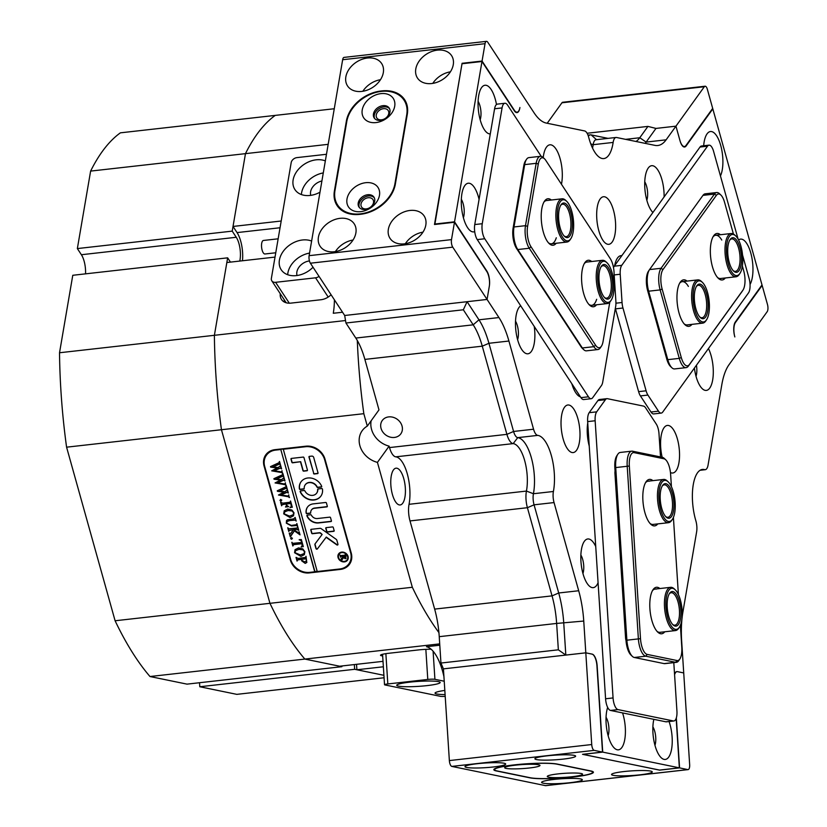 <?xml version="1.0" encoding="UTF-8"?>
<svg xmlns="http://www.w3.org/2000/svg" width="827" height="827" viewBox="0 0 827 827"><rect width="100%" height="100%" fill="white"/><g stroke="black" fill="none" stroke-linecap="round" stroke-linejoin="round"><path stroke-width="1.24" d="M706.558 293.988A17.408 6.668 -96.4 0 1 707.23 313.288A17.408 6.668 -96.4 0 1 700.252 317.465A17.408 6.668 -96.4 0 1 695.879 308.833A17.408 6.668 -96.4 0 1 696.696 285.966A17.408 6.668 -96.4 0 1 706.558 293.988M699.776 316.979A16.323 6.244 83.6 0 0 702.04 317.744A16.323 6.244 83.6 0 0 705.224 294.567A16.323 6.244 83.6 0 0 698.391 285.294A16.323 6.244 83.6 0 0 696.344 286.555M707.561 292.593A20.675 7.908 83.6 0 0 702.361 282.338A20.675 7.908 83.6 0 0 694.07 287.3A20.675 7.908 83.6 0 0 694.876 310.218A20.675 7.908 83.6 0 0 706.578 319.739A20.675 7.908 83.6 0 0 707.561 292.593M706.578 319.739L705.865 320.824A21.771 8.332 -96.4 0 1 702.65 323.15A21.771 8.332 -96.4 0 1 693.543 310.797A21.771 8.332 -96.4 0 1 697.781 279.888A21.771 8.332 -96.4 0 1 701.43 281.449L702.361 282.338M375.996 122.572A17.687 13.036 -33.3 0 0 394.706 106.269A17.687 13.036 -33.3 0 0 380.958 93.627A17.687 13.036 -33.3 0 0 362.236 109.929A17.687 13.036 -33.3 0 0 375.996 122.572M380.451 120.37A8.983 6.616 -33.3 0 0 388.411 115.625A8.983 6.616 -33.3 0 0 389.207 108.089A8.983 6.616 -33.3 0 0 382.963 105.67A8.983 6.616 -33.3 0 0 374.993 110.415A8.983 6.616 -33.3 0 0 374.197 117.941A8.983 6.616 -33.3 0 0 380.451 120.37M389.569 108.74A8.983 6.616 -33.3 0 0 383.769 106.9A8.983 6.616 -33.3 0 0 374.652 118.53M360.758 211.64A17.687 13.036 -33.3 0 0 379.469 195.337A17.687 13.036 -33.3 0 0 365.71 182.695A17.687 13.036 -33.3 0 0 346.999 198.997A17.687 13.036 -33.3 0 0 360.758 211.64M365.203 209.438A8.983 6.616 -33.3 0 0 373.163 204.682A8.983 6.616 -33.3 0 0 373.969 197.157A8.983 6.616 -33.3 0 0 367.715 194.738A8.983 6.616 -33.3 0 0 359.755 199.483A8.983 6.616 -33.3 0 0 358.949 207.008A8.983 6.616 -33.3 0 0 365.203 209.438M374.321 197.808A8.983 6.616 -33.3 0 0 368.522 195.968A8.983 6.616 -33.3 0 0 359.404 207.598M360.376 213.862A32.646 24.055 -33.3 0 0 394.924 183.77L406.729 114.736A32.646 24.055 -33.3 0 0 404.062 100.212A32.646 24.055 -33.3 0 0 372.243 93.596A32.646 24.055 -33.3 0 0 346.792 121.497L334.976 190.52A32.646 24.055 -33.3 0 0 337.643 205.055A32.646 24.055 -33.3 0 0 360.376 213.862M739.938 247.614A17.408 6.668 -96.4 0 1 740.61 266.914A17.408 6.668 -96.4 0 1 733.632 271.091A17.408 6.668 -96.4 0 1 729.259 262.448A17.408 6.668 -96.4 0 1 730.076 239.592A17.408 6.668 -96.4 0 1 739.938 247.614M733.156 270.594A16.323 6.244 83.6 0 0 735.43 271.37A16.323 6.244 83.6 0 0 738.604 248.183A16.323 6.244 83.6 0 0 731.771 238.92A16.323 6.244 83.6 0 0 729.724 240.181M740.94 246.219A20.675 7.908 83.6 0 0 735.751 235.964A20.675 7.908 83.6 0 0 727.45 240.926A20.675 7.908 83.6 0 0 728.256 263.844A20.675 7.908 83.6 0 0 739.958 273.365A20.675 7.908 83.6 0 0 740.94 246.219M739.958 273.365L739.245 274.44A21.771 8.332 -96.4 0 1 736.03 276.776A21.771 8.332 -96.4 0 1 726.923 264.423A21.771 8.332 -96.4 0 1 731.161 233.514A21.771 8.332 -96.4 0 1 734.81 235.075L735.751 235.964M668.175 518.209A17.408 6.668 -96.4 0 1 666.097 517.009A17.408 6.668 -96.4 0 1 660.442 501.7A17.408 6.668 -96.4 0 1 662.541 485.511A17.408 6.668 -96.4 0 1 665.942 483.692A17.408 6.668 -96.4 0 1 673.871 502.351A17.408 6.668 -96.4 0 1 668.175 518.209M665.621 516.513A16.323 6.244 83.6 0 0 667.11 517.247A16.323 6.244 83.6 0 0 667.896 517.278A16.323 6.244 83.6 0 0 672.372 501.369A16.323 6.244 83.6 0 0 665.011 484.88A16.323 6.244 83.6 0 0 664.236 484.839A16.323 6.244 83.6 0 0 662.189 486.09M668.392 521.444A20.675 7.908 83.6 0 0 672.423 519.284A20.675 7.908 83.6 0 0 674.925 500.066A20.675 7.908 83.6 0 0 668.216 481.883A20.675 7.908 83.6 0 0 665.735 480.446A20.675 7.908 83.6 0 0 658.974 499.291A20.675 7.908 83.6 0 0 668.392 521.444M672.423 519.284L671.71 520.359A21.771 8.332 -96.4 0 1 668.495 522.695A21.771 8.332 -96.4 0 1 667.461 522.643A21.771 8.332 -96.4 0 1 657.651 500.655A21.771 8.332 -96.4 0 1 663.626 479.433A21.771 8.332 -96.4 0 1 664.67 479.484A21.771 8.332 -96.4 0 1 667.275 480.994L668.216 481.883M675.152 626.101A17.408 6.668 -96.4 0 1 673.075 624.902A17.408 6.668 -96.4 0 1 667.42 609.582A17.408 6.668 -96.4 0 1 669.519 593.404A17.408 6.668 -96.4 0 1 672.92 591.574A17.408 6.668 -96.4 0 1 680.848 610.243A17.408 6.668 -96.4 0 1 675.152 626.101M672.599 624.406A16.323 6.244 83.6 0 0 674.088 625.14A16.323 6.244 83.6 0 0 674.863 625.171A16.323 6.244 83.6 0 0 679.349 609.261A16.323 6.244 83.6 0 0 671.989 592.773A16.323 6.244 83.6 0 0 671.214 592.732A16.323 6.244 83.6 0 0 669.167 593.982M675.37 629.337A20.675 7.908 83.6 0 0 679.401 627.176A20.675 7.908 83.6 0 0 681.903 607.959A20.675 7.908 83.6 0 0 675.194 589.775A20.675 7.908 83.6 0 0 672.713 588.338A20.675 7.908 83.6 0 0 665.952 607.183A20.675 7.908 83.6 0 0 675.37 629.337M679.401 627.176L678.688 628.251A21.771 8.332 -96.4 0 1 675.473 630.577A21.771 8.332 -96.4 0 1 674.439 630.536A21.771 8.332 -96.4 0 1 664.629 608.548A21.771 8.332 -96.4 0 1 670.604 587.325A21.771 8.332 -96.4 0 1 671.648 587.377A21.771 8.332 -96.4 0 1 674.253 588.876L675.194 589.775M613.51 267.648A10.885 4.166 -96.4 0 1 614.254 266.191L700.014 147.041A10.885 4.166 -96.4 0 1 701.523 146.007L709.018 145.159A10.885 4.166 -96.4 0 1 713.577 151.341L738.097 239.096M614.254 266.191L621.749 265.343L707.509 146.193A10.885 4.166 -96.4 0 1 709.018 145.159M615.939 303.189L622.049 302.506L620.219 274.244L614.182 274.926M650.994 412.022L658.478 411.174A10.885 4.166 83.6 0 0 661.228 413.087L653.733 413.924A10.885 4.166 -96.4 0 1 650.994 412.022L640.418 395.916A10.885 4.166 -96.4 0 1 638.609 391.647L615.474 308.864A10.885 4.166 -96.4 0 1 615.34 308.357M638.609 391.647L646.104 390.799L622.969 308.016L615.474 308.864M658.478 411.174L647.913 395.068L640.418 395.916M742.553 255.047L749.107 278.482A10.885 4.166 -96.4 0 1 748.497 292.903L662.737 412.053A10.885 4.166 83.6 0 1 661.228 413.087M621.749 265.343A10.885 4.166 83.6 0 0 620.219 274.244M622.049 302.506A10.885 4.166 83.6 0 0 622.969 308.016M646.104 390.799A10.885 4.166 83.6 0 0 647.913 395.068M529.259 768.004A17.687 2.016 176.3 0 0 539.855 765.223A17.687 2.016 176.3 0 0 515.417 765.171A17.687 2.016 176.3 0 0 504.79 767.487A17.687 2.016 176.3 0 0 529.259 768.004M571.829 776.749A17.687 2.016 176.3 0 0 582.425 773.958A17.687 2.016 176.3 0 0 557.998 773.907A17.687 2.016 176.3 0 0 547.371 776.233A17.687 2.016 176.3 0 0 571.829 776.749M572.894 776.966A32.646 3.732 176.3 0 0 592.701 772.242A32.646 3.732 176.3 0 0 590.096 770.971L557.098 764.189A32.646 3.732 176.3 0 0 520.493 764.334A32.646 3.732 176.3 0 0 494.546 769.679A32.646 3.732 176.3 0 0 497.161 770.95L530.148 777.721A32.646 3.732 176.3 0 0 572.894 776.966M559.021 210.471A17.408 6.668 -96.4 0 1 560.964 204.879A17.408 6.668 -96.4 0 1 569.431 208.921A17.408 6.668 -96.4 0 1 571.933 230.154A17.408 6.668 -96.4 0 1 564.51 236.377A17.408 6.668 -96.4 0 1 559.021 210.471M564.035 235.881A16.323 6.244 83.6 0 0 566.309 236.646A16.323 6.244 83.6 0 0 570.527 229.658A16.323 6.244 83.6 0 0 569.224 212.58A16.323 6.244 83.6 0 0 562.649 204.207A16.323 6.244 83.6 0 0 560.603 205.458M557.812 208.631A20.675 7.908 83.6 0 0 560.789 233.845A20.675 7.908 83.6 0 0 570.837 238.652A20.675 7.908 83.6 0 0 573.142 232.005A20.675 7.908 83.6 0 0 566.629 201.25A20.675 7.908 83.6 0 0 557.812 208.631M570.837 238.652L570.123 239.727A21.771 8.332 -96.4 0 1 566.919 242.053A21.771 8.332 -96.4 0 1 558.153 230.898A21.771 8.332 -96.4 0 1 556.406 208.125A21.771 8.332 -96.4 0 1 562.04 198.8A21.771 8.332 -96.4 0 1 565.689 200.351L566.629 201.25M664.753 631.787A23.394 8.952 -96.4 0 1 660.556 633.73A23.394 8.952 -96.4 0 1 657.754 632.107A23.394 8.952 -96.4 0 1 650.156 611.535A23.394 8.952 -96.4 0 1 652.979 589.785A23.394 8.952 -96.4 0 1 657.548 587.335A23.394 8.952 -96.4 0 1 659.884 588.535M656.162 589.124A21.771 8.332 83.6 0 0 655.118 589.072A21.771 8.332 83.6 0 0 652.451 590.664M657.041 631.363A21.771 8.332 83.6 0 0 658.954 632.273A21.771 8.332 83.6 0 0 659.987 632.324L675.473 630.577M657.775 523.894A23.394 8.952 -96.4 0 1 653.578 525.838A23.394 8.952 -96.4 0 1 650.777 524.215A23.394 8.952 -96.4 0 1 643.179 503.643A23.394 8.952 -96.4 0 1 646.001 481.893A23.394 8.952 -96.4 0 1 650.58 479.443A23.394 8.952 -96.4 0 1 652.906 480.642M649.185 481.231A21.771 8.332 83.6 0 0 648.141 481.18A21.771 8.332 83.6 0 0 645.473 482.782M650.063 523.47A21.771 8.332 83.6 0 0 651.976 524.38A21.771 8.332 83.6 0 0 653.01 524.432L668.495 522.695M632.345 656.359L630.939 655.015A14.69 5.624 -96.4 0 1 626.008 640.294L614.843 467.668A14.69 5.624 -96.4 0 1 616.787 455.822L617.862 454.199A16.323 6.244 83.6 0 0 615.712 467.369L626.866 639.995A16.323 6.244 83.6 0 0 632.345 656.359A16.323 6.244 83.6 0 0 634.299 657.486L664.102 663.605A16.323 6.244 83.6 0 0 664.887 663.636L676.372 662.344A16.323 6.244 -96.4 0 1 675.597 662.303L645.794 656.193A16.323 6.244 -96.4 0 1 638.361 638.692L627.197 466.066A16.323 6.244 -96.4 0 1 631.756 451.16A16.323 6.244 -96.4 0 1 632.541 451.201L662.334 457.31A16.323 6.244 -96.4 0 1 664.288 458.447L665.704 459.781A14.69 5.624 83.6 0 0 663.936 458.768L634.144 452.648A14.69 5.624 83.6 0 0 629.337 466.035L640.501 638.661A14.69 5.624 83.6 0 0 647.19 654.405L676.993 660.525A14.69 5.624 83.6 0 0 679.856 658.985A14.69 5.624 83.6 0 0 681.789 647.138L680.383 625.315M679.856 658.985L678.781 660.597A16.323 6.244 -96.4 0 1 676.372 662.344M631.756 451.16L620.26 452.452A16.323 6.244 83.6 0 0 617.862 454.199M678.398 594.561L673.405 517.423M671.421 486.669L670.635 474.512A14.69 5.624 83.6 0 0 665.704 459.781M666.117 139.825L675.948 126.169L655.966 128.423L646.135 142.079L666.117 139.825A59.854 22.908 83.6 0 1 657.785 145.511A59.854 22.908 83.6 0 1 654.922 145.366L616.539 137.489A10.885 4.166 83.6 0 0 616.022 137.468A10.885 4.166 83.6 0 0 613.148 142.43A35.365 13.532 83.6 0 1 603.834 158.577A35.365 13.532 83.6 0 1 588.731 137.416A10.885 4.166 83.6 0 0 586.829 132.816A10.885 4.166 83.6 0 0 584.606 130.935L546.223 123.058A59.854 22.908 83.6 0 1 534.004 112.71L487.816 42.301A5.438 2.078 83.6 0 0 486.441 41.35A5.438 2.078 83.6 0 0 485.035 43.686L482.058 61.053L462.086 63.297L434.485 224.51L454.468 222.256L451.501 239.623A5.438 2.078 83.6 0 0 452.751 247.159L310.383 263.203A5.438 2.078 -96.4 0 1 309.122 255.667L342.657 59.72A5.438 2.078 -96.4 0 1 344.073 57.394L486.441 41.35M595.729 546.523A24.49 9.366 83.6 0 0 593.941 543.267A24.49 9.366 83.6 0 0 584.162 541.592A24.49 9.366 83.6 0 0 587.087 583.345A24.49 9.366 83.6 0 0 589.155 585.888A24.49 9.366 83.6 0 0 598.076 582.715M582.942 573.504A11.971 4.58 83.6 0 0 580.864 555.051M664.102 196.929A24.49 9.366 83.6 0 0 657.837 170A24.49 9.366 83.6 0 0 648.048 168.326A24.49 9.366 83.6 0 0 650.973 210.079A24.49 9.366 83.6 0 0 652.906 212.487M646.828 200.237A11.971 4.58 83.6 0 0 644.75 181.785M694.401 368.067A24.49 9.366 83.6 0 0 700.169 386.126A24.49 9.366 83.6 0 0 702.237 388.669A24.49 9.366 83.6 0 0 712.771 379.345A24.49 9.366 83.6 0 0 708.45 348.549M696.024 376.285A11.971 4.58 83.6 0 0 696.427 365.245M653.847 719.335A24.49 9.366 83.6 0 0 659.109 755.154A24.49 9.366 83.6 0 0 661.176 757.697A24.49 9.366 83.6 0 0 671.328 750.461A24.49 9.366 83.6 0 0 669.053 721.526M654.963 745.313A11.971 4.58 83.6 0 0 652.885 726.861M607.659 707.416A24.49 9.366 83.6 0 0 612.28 745.54A24.49 9.366 83.6 0 0 614.347 748.084A24.49 9.366 83.6 0 0 624.395 741.302A24.49 9.366 83.6 0 0 622.566 712.905M608.134 735.699A11.971 4.58 83.6 0 0 606.046 717.247M720.451 175.965A24.49 9.366 83.6 0 0 716.637 135.824A24.49 9.366 83.6 0 0 706.858 134.15A24.49 9.366 83.6 0 0 703.663 145.769M750.048 284.467A24.49 9.366 83.6 0 0 746.698 243.407A24.49 9.366 83.6 0 0 738.552 239.944M520.69 305.783A24.49 9.366 83.6 0 0 518.818 307.747A24.49 9.366 83.6 0 0 521.744 349.501A24.49 9.366 83.6 0 0 523.811 352.044A24.49 9.366 83.6 0 0 534.232 326.417M517.599 339.659A11.971 4.58 83.6 0 0 515.521 321.207M561.45 184.245A24.49 9.366 83.6 0 0 556.044 149.108A24.49 9.366 83.6 0 0 546.265 147.433A24.49 9.366 83.6 0 0 543.215 157.575M479.071 199.39A24.49 9.366 83.6 0 0 474.409 187.522A24.49 9.366 83.6 0 0 464.629 185.848A24.49 9.366 83.6 0 0 467.555 227.601A24.49 9.366 83.6 0 0 469.622 230.144A24.49 9.366 83.6 0 0 474.719 231.632M463.409 217.759A11.971 4.58 83.6 0 0 461.321 199.307M496.479 104.502A24.49 9.366 83.6 0 0 491.176 89.543A24.49 9.366 83.6 0 0 481.397 87.869A24.49 9.366 83.6 0 0 484.322 129.622A24.49 9.366 83.6 0 0 486.39 132.165A24.49 9.366 83.6 0 0 490.277 133.933M480.177 119.781A11.971 4.58 83.6 0 0 478.099 101.328M685.48 146.048L686.121 145.976A10.885 4.166 -96.4 0 1 684.601 147.01A10.885 4.166 -96.4 0 1 681.861 145.107A10.885 4.166 -96.4 0 1 680.042 140.838L675.948 126.169L704.315 86.742L561.947 102.786A5.438 2.078 -96.4 0 1 562.701 102.269L705.08 86.225A5.438 2.078 83.6 0 0 704.315 86.742M553.408 491.486A10.885 4.166 83.6 0 0 554.049 502.568L534.066 504.821L558.711 592.99A59.854 22.908 -96.4 0 1 563.766 623.31L565.823 655.077L443.427 668.867L440.946 663.037L558.349 649.815L556.643 623.434A54.417 20.82 83.6 0 0 552.043 595.874L527.409 507.706A16.323 6.244 -96.4 0 1 526.024 499.436A16.323 6.244 -96.4 0 1 526.437 491.073L533.425 493.729A10.885 4.166 83.6 0 0 534.066 504.821A10.885 4.166 -96.4 0 1 533.425 493.729L553.408 491.486A35.365 13.532 83.6 0 0 545.417 441.577A35.365 13.532 83.6 0 0 537.736 435.384L517.754 437.638A10.885 4.166 -96.4 0 1 513.577 431.467A10.885 4.166 83.6 0 0 517.754 437.638A35.365 13.532 -96.4 0 1 531.337 457.703A35.365 13.532 -96.4 0 1 533.425 493.729A35.365 13.532 83.6 0 0 525.434 443.83A35.365 13.532 83.6 0 0 517.754 437.638L513.174 443.613A16.323 6.244 -96.4 0 1 506.91 434.351L482.275 346.172A54.417 20.82 83.6 0 0 473.199 324.825L463.337 309.784L345.944 323.016L355.806 338.057A54.417 20.82 -96.4 0 1 357.305 340.486A293.833 112.441 83.6 0 0 363.828 413.686L221.45 429.73L269.953 603.317A293.833 112.441 83.6 0 0 304.853 659.078L439.716 643.882M571.819 383.718A24.49 9.366 83.6 0 0 575.726 392.691A24.49 9.366 83.6 0 0 577.794 395.234A24.49 9.366 83.6 0 0 580.451 396.867M588.183 429.771A11.971 4.58 83.6 0 0 587.263 427.972M602.8 240.119A23.942 9.159 83.6 0 0 608.837 244.316A23.942 9.159 83.6 0 0 615.639 227.125A23.942 9.159 83.6 0 0 609.509 200.93A23.942 9.159 83.6 0 0 603.472 196.733A23.942 9.159 83.6 0 0 596.67 213.935A23.942 9.159 83.6 0 0 602.8 240.119M567.157 448.379A23.942 9.159 83.6 0 0 573.194 452.576A23.942 9.159 83.6 0 0 579.996 435.384A23.942 9.159 83.6 0 0 573.866 409.189A23.942 9.159 83.6 0 0 567.829 404.992A23.942 9.159 83.6 0 0 561.026 422.194A23.942 9.159 83.6 0 0 567.157 448.379M670.449 472.558A23.942 9.159 83.6 0 0 672.744 473.013A23.942 9.159 83.6 0 0 679.546 455.822A23.942 9.159 83.6 0 0 673.416 429.627A23.942 9.159 83.6 0 0 667.379 425.429A23.942 9.159 83.6 0 0 662.158 457.279M371.158 420.747A21.771 18.525 -144.3 0 0 389.114 446.146L389.517 447.572L506.91 434.351L513.577 431.467L488.933 343.288A59.854 22.908 -96.4 0 0 478.957 319.811L467.079 301.7L487.062 299.446L344.683 315.49L467.079 301.7L478.957 319.811A59.854 22.908 -96.4 0 1 488.933 343.288L513.577 431.467L533.56 429.213L508.915 341.034A59.854 22.908 83.6 0 0 498.939 317.558L487.062 299.446L489.336 286.08A10.885 4.166 -96.4 0 0 486.834 271.029L454.55 221.812L481.986 61.498L514.27 110.704A10.885 4.166 -96.4 0 0 517.02 112.617A10.885 4.166 -96.4 0 0 519.832 107.955L519.914 107.51A10.885 4.166 -96.4 0 1 517.092 112.172A10.885 4.166 -96.4 0 1 514.353 110.26L482.058 61.053M700.355 470.108L704.583 469.633A35.365 13.532 83.6 0 0 702.423 469.436A35.365 13.532 83.6 0 0 695.838 520.721A10.885 4.166 83.6 0 1 696.634 531.833L682.885 612.135A59.854 22.908 83.6 0 0 681.665 641.152L683.722 672.93L677.251 671.627M592.153 654.147L585.805 652.834L583.748 621.056A59.854 22.908 83.6 0 0 578.693 590.747L554.049 502.568M592.184 654.136A10.885 4.166 -96.4 0 1 597.146 665.807L596.939 665.828M676.166 718.456L679.36 767.849L602.728 752.115L597.146 665.807M674.543 674.119A10.885 4.166 -96.4 0 1 676.817 671.596A10.885 4.166 -96.4 0 1 677.334 671.617M704.583 469.633A10.885 4.166 83.6 0 0 705.245 469.695A10.885 4.166 83.6 0 0 708.067 465.032L721.806 384.741A59.854 22.908 83.6 0 1 728.969 364.779L767.177 311.696A5.438 2.078 83.6 0 0 767.477 304.491L762.153 285.418L761.615 285.48M686.121 145.976L712.822 108.875L762.008 284.933L735.306 322.034A10.885 4.166 -96.4 0 0 734.707 336.444L734.841 336.94A10.885 4.166 -96.4 0 1 735.441 322.52L762.153 285.418M533.56 429.213A10.885 4.166 83.6 0 0 537.736 435.384M621.811 255.688A24.49 9.366 83.6 0 0 617.304 258.303A24.49 9.366 83.6 0 0 614.678 265.591M587.739 422.969A24.49 9.366 83.6 0 0 589.227 446.022M481.986 61.498L462.004 63.751L434.837 224.468M596.556 139.742A10.885 4.166 83.6 0 0 593.166 144.684A35.365 13.532 -96.4 0 1 592.535 148.085A35.365 13.532 83.6 0 0 593.166 144.684A10.885 4.166 -96.4 0 1 596.04 139.722L616.022 137.468M705.08 86.225A5.438 2.078 83.6 0 1 707.354 89.316L712.688 108.389L685.976 145.49A10.885 4.166 -96.4 0 1 684.467 146.524A10.885 4.166 -96.4 0 1 679.908 140.352L675.948 126.169L655.966 128.423L646.135 142.079A59.854 22.908 -96.4 0 1 645.132 143.36A59.854 22.908 -96.4 0 0 646.135 142.079L639.767 137.747L647.934 126.407L587.108 133.261M582.735 754.296L659.377 770.102L679.36 767.849M454.55 221.812L434.568 224.065M712.822 108.875L712.285 108.937M582.746 754.369L602.728 752.115M409.045 504.305L526.437 491.073A29.927 11.454 83.6 0 0 524.669 460.587A29.927 11.454 83.6 0 0 513.174 443.613L395.782 456.835A29.927 11.454 83.6 0 1 407.277 473.819A29.927 11.454 83.6 0 1 409.045 504.305A16.323 6.244 -96.4 0 0 408.631 512.657A16.323 6.244 -96.4 0 0 410.006 520.927L527.409 507.706L534.066 504.821L558.711 592.99A59.854 22.908 -96.4 0 1 563.766 623.31L565.823 655.077L585.805 652.834L591.729 744.538A5.438 2.078 83.6 0 0 594.21 750.368L602.511 752.074L582.528 754.327L659.584 770.071M725.31 277.975A23.394 8.952 -96.4 0 1 718.312 278.296A23.394 8.952 -96.4 0 1 712.429 266.687A23.394 8.952 -96.4 0 1 713.536 235.974A23.394 8.952 -96.4 0 1 720.441 234.723M717.598 277.552A21.771 8.332 83.6 0 0 720.544 278.513L736.03 276.776M691.93 324.36A23.394 8.952 -96.4 0 1 684.932 324.67A23.394 8.952 -96.4 0 1 679.05 313.071A23.394 8.952 -96.4 0 1 680.156 282.348A23.394 8.952 -96.4 0 1 687.061 281.097M684.218 323.926A21.771 8.332 83.6 0 0 687.165 324.897L702.65 323.15M742.057 291.476A16.323 6.244 -96.4 0 1 741.922 291.683A16.323 6.244 -96.4 0 1 741.788 291.879L688.384 366.082A16.323 6.244 -96.4 0 1 686.11 367.633A16.323 6.244 -96.4 0 1 679.277 358.37L660.142 289.905A16.323 6.244 -96.4 0 1 661.052 268.279L714.466 194.076A16.323 6.244 -96.4 0 1 716.73 192.526L705.245 193.818A16.323 6.244 83.6 0 0 702.971 195.368L649.557 269.571A16.323 6.244 83.6 0 0 649.422 269.767A16.323 6.244 83.6 0 0 648.657 291.197L667.782 359.662A16.323 6.244 83.6 0 0 671.886 367.757L670.48 366.423A14.69 5.624 -96.4 0 1 666.789 359.135L647.655 290.67A14.69 5.624 -96.4 0 1 648.347 271.38A14.69 5.624 -96.4 0 1 648.471 271.204M716.73 192.526A16.323 6.244 -96.4 0 1 719.469 193.694L720.875 195.027A14.69 5.624 83.6 0 0 716.368 195.368L662.965 269.571A14.69 5.624 83.6 0 0 662.138 289.036L681.272 357.502A14.69 5.624 83.6 0 0 689.47 364.449L742.884 290.246A14.69 5.624 83.6 0 0 742.997 290.07A14.69 5.624 83.6 0 0 743.7 270.78L742.377 266.046M671.886 367.757A16.323 6.244 83.6 0 0 674.615 368.925L686.11 367.633M733.425 234.031L724.566 202.315A14.69 5.624 83.6 0 0 720.875 195.027M688.374 286.431A21.771 8.332 83.6 0 0 682.296 281.635A21.771 8.332 83.6 0 0 679.629 283.237M721.754 240.047A21.771 8.332 83.6 0 0 715.675 235.261A21.771 8.332 83.6 0 0 713.008 236.863M556.189 243.262A23.394 8.952 -96.4 0 1 549.19 243.583A23.394 8.952 -96.4 0 1 541.809 208.776A23.394 8.952 -96.4 0 1 544.424 201.261A23.394 8.952 -96.4 0 1 551.32 200.01M562.04 198.8L546.554 200.547A21.771 8.332 83.6 0 0 543.887 202.139M596.546 304.781A23.394 8.952 -96.4 0 1 589.548 305.091A23.394 8.952 -96.4 0 1 582.167 270.295A23.394 8.952 -96.4 0 1 584.782 262.769A23.394 8.952 -96.4 0 1 591.677 261.518M611.194 300.16A20.675 7.908 83.6 0 0 613.5 293.513A20.675 7.908 83.6 0 0 606.987 262.759A20.675 7.908 83.6 0 0 598.169 270.14A20.675 7.908 83.6 0 0 601.146 295.363A20.675 7.908 83.6 0 0 611.194 300.16L610.481 301.245A21.771 8.332 -96.4 0 1 607.276 303.571A21.771 8.332 -96.4 0 1 598.51 292.407A21.771 8.332 -96.4 0 1 596.763 269.643A21.771 8.332 -96.4 0 1 602.397 260.309L586.912 262.056A21.771 8.332 83.6 0 0 584.244 263.658M583.728 349.666L582.311 348.322A14.69 5.624 -96.4 0 1 581.071 346.802L516.503 248.379A14.69 5.624 -96.4 0 1 513.112 228.056L523.78 165.7A14.69 5.624 -96.4 0 1 525.424 160.986L526.499 159.363A16.323 6.244 83.6 0 0 524.68 164.614L514.001 226.96A16.323 6.244 83.6 0 0 517.774 249.547L582.342 347.971A16.323 6.244 83.6 0 0 583.728 349.666A16.323 6.244 83.6 0 0 586.457 350.834L597.952 349.532A16.323 6.244 -96.4 0 1 593.838 346.678L529.259 248.255A16.323 6.244 -96.4 0 1 525.496 225.668L536.165 163.322A16.323 6.244 -96.4 0 1 540.393 156.324A16.323 6.244 -96.4 0 1 543.122 157.492L544.538 158.825A14.69 5.624 83.6 0 0 538.274 164.077L527.595 226.422A14.69 5.624 83.6 0 0 530.986 246.746L595.564 345.169A14.69 5.624 83.6 0 0 601.436 346.172A14.69 5.624 83.6 0 0 603.069 341.448L609.799 302.124M601.436 346.172L600.361 347.785A16.323 6.244 -96.4 0 1 597.952 349.532M540.393 156.324L528.898 157.616A16.323 6.244 83.6 0 0 526.499 159.363M613.582 280.012L613.737 279.102A14.69 5.624 83.6 0 0 610.347 258.779L545.779 160.355A14.69 5.624 83.6 0 0 544.538 158.825M588.834 304.346A21.771 8.332 83.6 0 0 591.791 305.318A21.771 8.332 83.6 0 0 596.649 299.291M548.477 242.838A21.771 8.332 83.6 0 0 551.433 243.8A21.771 8.332 83.6 0 0 556.292 237.773M599.379 271.99A17.408 6.668 -96.4 0 1 601.322 266.387A17.408 6.668 -96.4 0 1 609.788 270.429A17.408 6.668 -96.4 0 1 612.29 291.673A17.408 6.668 -96.4 0 1 604.868 297.885A17.408 6.668 -96.4 0 1 599.379 271.99M604.392 297.4A16.323 6.244 83.6 0 0 606.667 298.165A16.323 6.244 83.6 0 0 610.895 291.166A16.323 6.244 83.6 0 0 609.582 274.088A16.323 6.244 83.6 0 0 603.007 265.715A16.323 6.244 83.6 0 0 600.96 266.976M602.397 260.309A21.771 8.332 -96.4 0 1 606.046 261.87L606.987 262.759M673.798 662.634L676.931 711.044A10.885 4.166 -96.4 0 1 673.891 720.979L666.397 721.826A10.885 4.166 -96.4 0 1 665.88 721.806L610.533 710.445A10.885 4.166 -96.4 0 1 605.581 698.774L587.656 421.605A10.885 4.166 -96.4 0 1 589.175 412.694L596.67 411.846L605.416 399.699A10.885 4.166 83.6 0 1 606.925 398.666A10.885 4.166 83.6 0 1 607.452 398.697L643.478 406.088A10.885 4.166 83.6 0 1 645.701 407.969L656.276 424.086A10.885 4.166 83.6 0 1 659.005 433.865L660.494 456.938M589.175 412.694L597.921 400.547A10.885 4.166 -96.4 0 1 599.43 399.513L606.925 398.666M673.891 720.979A10.885 4.166 -96.4 0 1 673.374 720.958L618.027 709.597A10.885 4.166 -96.4 0 1 613.065 697.936L595.151 420.757L587.656 421.605M626.018 640.46A5.438 2.078 -96.4 0 1 625.553 637.689L614.957 473.695A5.438 2.078 -96.4 0 1 615.061 471.039M596.67 411.846A10.885 4.166 83.6 0 0 595.151 420.757M580.957 397.642L588.452 396.805A10.885 4.166 83.6 0 0 591.191 398.707L583.707 399.555A10.885 4.166 -96.4 0 1 580.957 397.642L477.272 239.613A10.885 4.166 -96.4 0 1 474.76 224.551L494.587 108.771A10.885 4.166 -96.4 0 1 497.399 104.109L504.894 103.261A10.885 4.166 -96.4 0 1 507.633 105.174L541.23 156.375M588.452 396.805L484.767 238.765A10.885 4.166 -96.4 0 1 482.255 223.714L502.072 107.924A10.885 4.166 -96.4 0 1 504.894 103.261M614.11 273.923L615.877 301.235A10.885 4.166 83.6 0 1 615.66 306.517L602.759 381.898A10.885 4.166 83.6 0 1 601.456 385.527L592.711 397.673A10.885 4.166 83.6 0 1 591.191 398.707M623.92 771.56A20.406 2.326 176.3 0 0 611.535 774.506A20.406 2.326 176.3 0 0 639.881 774.837A20.406 2.326 176.3 0 0 652.265 771.88A20.406 2.326 176.3 0 0 623.92 771.56M553.976 779.437A20.406 2.326 176.3 0 0 541.602 782.394A20.406 2.326 176.3 0 0 569.948 782.714A20.406 2.326 176.3 0 0 582.322 779.758A20.406 2.326 176.3 0 0 553.976 779.437M547.288 755.826A20.406 2.326 176.3 0 0 534.904 758.783A20.406 2.326 176.3 0 0 563.249 759.103A20.406 2.326 176.3 0 0 575.633 756.147A20.406 2.326 176.3 0 0 547.288 755.826M477.344 763.703A20.406 2.326 176.3 0 0 464.97 766.66A20.406 2.326 176.3 0 0 493.316 766.98A20.406 2.326 176.3 0 0 505.69 764.024A20.406 2.326 176.3 0 0 477.344 763.703M572.615 777.07L573.607 776.956A32.646 3.732 176.3 0 0 593.414 772.222A32.646 3.732 176.3 0 0 590.809 770.95L557.388 764.096A32.646 3.732 176.3 0 0 514.642 764.851L513.65 764.965A32.646 3.732 176.3 0 0 493.833 769.689A32.646 3.732 176.3 0 0 496.448 770.96L529.869 777.825A32.646 3.732 176.3 0 0 572.615 777.07L572.604 776.998M546.006 785.578A5.438 2.078 -96.4 0 1 545.758 785.65A5.438 2.078 -96.4 0 1 545.5 785.64L451.831 766.412A5.438 2.078 -96.4 0 1 449.361 760.582L591.729 744.538M659.584 770.144L679.567 767.89L687.868 769.596A5.438 2.078 83.6 0 0 688.136 769.606A5.438 2.078 83.6 0 0 689.656 764.634L683.722 672.93L677.551 671.658A10.885 4.166 -96.4 0 0 677.024 671.638A10.885 4.166 -96.4 0 0 674.584 674.698M679.567 767.89L676.341 717.919M602.511 752.074L596.929 665.756A10.885 4.166 -96.4 0 0 591.977 654.095L585.805 652.834L443.427 668.867L449.361 760.582M547.205 123.264L561.947 102.786M368.222 197.746A6.802 5.014 -33.3 0 0 362.185 201.343A6.802 5.014 -33.3 0 0 361.575 207.05A6.802 5.014 -33.3 0 0 366.309 208.88A6.802 5.014 -33.3 0 0 372.346 205.282A6.802 5.014 -33.3 0 0 372.956 199.586A6.802 5.014 -33.3 0 0 368.222 197.746M409.944 210.461A20.406 15.041 -33.3 0 0 391.843 221.254A20.406 15.041 -33.3 0 0 390.024 238.352A20.406 15.041 -33.3 0 0 404.227 243.862A20.406 15.041 -33.3 0 0 422.339 233.069A20.406 15.041 -33.3 0 0 424.148 215.971A20.406 15.041 -33.3 0 0 409.944 210.461M422.969 232.149A20.406 15.041 -33.3 0 0 405.344 243.707M340.011 218.338A20.406 15.041 -33.3 0 0 321.91 229.131A20.406 15.041 -33.3 0 0 320.09 246.239A20.406 15.041 -33.3 0 0 334.294 251.739A20.406 15.041 -33.3 0 0 352.395 240.957A20.406 15.041 -33.3 0 0 354.214 223.848A20.406 15.041 -33.3 0 0 340.011 218.338M353.026 240.026A20.406 15.041 -33.3 0 0 335.4 251.594M383.459 108.678A6.802 5.014 -33.3 0 0 377.432 112.276A6.802 5.014 -33.3 0 0 376.823 117.982A6.802 5.014 -33.3 0 0 381.557 119.812A6.802 5.014 -33.3 0 0 387.594 116.225A6.802 5.014 -33.3 0 0 388.194 110.518A6.802 5.014 -33.3 0 0 383.459 108.678M437.39 50.147A20.406 15.041 -33.3 0 0 419.279 60.929A20.406 15.041 -33.3 0 0 417.47 78.038A20.406 15.041 -33.3 0 0 431.673 83.537A20.406 15.041 -33.3 0 0 449.774 72.755A20.406 15.041 -33.3 0 0 451.594 55.647A20.406 15.041 -33.3 0 0 437.39 50.147M450.405 71.825A20.406 15.041 -33.3 0 0 432.779 83.393M367.446 58.024A20.406 15.041 -33.3 0 0 349.345 68.817A20.406 15.041 -33.3 0 0 347.526 85.915A20.406 15.041 -33.3 0 0 361.73 91.425A20.406 15.041 -33.3 0 0 379.841 80.632A20.406 15.041 -33.3 0 0 381.65 63.534A20.406 15.041 -33.3 0 0 367.446 58.024M380.461 79.702A20.406 15.041 -33.3 0 0 362.846 91.27M359.797 214.369L360.799 214.255A32.646 24.055 -33.3 0 0 395.347 184.152L407.308 114.24A32.646 24.055 -33.3 0 0 404.63 99.705A32.646 24.055 -33.3 0 0 381.909 90.898L380.906 91.011A32.646 24.055 -33.3 0 0 346.368 121.104L334.397 191.027A32.646 24.055 -33.3 0 0 337.075 205.551A32.646 24.055 -33.3 0 0 359.797 214.369M454.468 222.256L486.762 271.473A10.885 4.166 -96.4 0 1 489.274 286.524L487.062 299.446L452.751 247.159M345.944 323.016L344.683 315.49L310.383 263.203M338.915 206.988A32.646 24.055 -33.3 0 0 339.411 208.425M406.326 102.993A32.646 24.055 -33.3 0 0 405.209 101.969M394.407 437.442A11.423 9.728 -144.3 0 0 400.816 433.844A11.423 9.728 -144.3 0 0 400.237 422.287A11.423 9.728 -144.3 0 0 388.669 416.901A11.423 9.728 -144.3 0 0 382.27 420.498A11.423 9.728 -144.3 0 0 382.839 432.045A11.423 9.728 -144.3 0 0 394.407 437.442M390.851 485.087A18.504 7.081 83.6 0 0 400.165 504.956A18.504 7.081 83.6 0 0 405.333 488.054A18.504 7.081 83.6 0 0 396.019 468.185A18.504 7.081 83.6 0 0 390.851 485.087M389.114 446.146L377.432 462.376L412.332 587.273A293.833 112.441 83.6 0 0 438.92 632.603A54.417 20.82 -96.4 0 1 439.24 636.666L440.946 663.037M410.006 520.927L434.651 609.106A54.417 20.82 -96.4 0 1 438.92 632.603M395.782 456.835A16.323 6.244 -96.4 0 1 389.517 447.572M242.456 260.753A22.04 8.435 83.6 0 0 237.049 232.594L233.018 226.443L245.474 153.646L328.185 144.332M239.778 261.063A16.323 6.244 83.6 0 0 236.253 237.277L232.222 231.126L245.474 153.646A293.833 112.441 -96.4 0 1 275.257 115.387A293.833 112.441 83.6 0 0 245.474 153.646L90.619 171.096A293.833 112.441 -96.4 0 1 120.391 132.837L334.273 108.74M384.079 677.758L236.822 694.36L199.793 686.751L354.659 669.301L383.914 675.308L356.892 669.767L356.54 664.319M383.015 661.342L339.649 666.221L304.853 659.078L149.987 676.527A293.833 112.441 -96.4 0 1 115.098 620.767L412.332 587.273M345.531 320.535L214.389 335.307A293.833 112.441 83.6 0 0 221.45 429.73A293.833 112.441 -96.4 0 1 214.389 335.307L226.846 262.521L275.019 257.094M233.018 226.443L281.19 221.016M280.291 293.771A13.604 10.027 -33.3 0 0 281.469 299.446A13.604 10.027 -33.3 0 0 290.928 303.116L320.907 299.746A13.604 10.027 -33.3 0 0 331.079 294.753M431.105 649.216A13.604 1.551 176.3 0 0 418.751 649.898L388.773 653.278A13.604 1.551 176.3 0 0 380.523 655.242A13.604 1.551 176.3 0 0 381.609 655.78L382.663 655.997M383.366 666.779L356.892 669.767M357.305 340.486A54.417 20.82 -96.4 0 1 364.872 359.404L378.983 409.882L367.302 426.112A21.771 18.525 -144.3 0 0 362.195 430.691A21.771 18.525 -144.3 0 0 377.432 462.376M588.359 136.155A16.323 6.244 -96.4 0 1 590.437 134.873A16.323 6.244 -96.4 0 1 591.212 134.915L608.041 138.367M636.015 141.489A54.417 20.82 83.6 0 0 639.767 137.747L625.574 139.35M363.828 413.686L367.302 426.112M264.061 466.035L290.298 559.931A16.323 13.894 -144.3 0 0 309.381 572.915L340.352 569.421A16.323 13.894 -144.3 0 0 349.501 564.283A16.323 13.894 -144.3 0 0 351.237 553.056L325.001 459.171A16.323 13.894 -144.3 0 0 305.918 446.187L274.946 449.671A16.323 13.894 -144.3 0 0 265.798 454.809A16.323 13.894 -144.3 0 0 264.061 466.035L264.454 465.487M655.966 128.423L647.934 126.407M467.079 301.7L463.337 309.784M558.349 649.815L565.823 655.077M266.418 454.023A16.323 13.894 -144.3 0 0 264.867 458.251M346.596 566.237A16.323 13.894 -144.3 0 0 350.048 563.445M443.934 676.641A43.531 16.654 83.6 0 0 426.463 646.714L439.799 645.215M342.543 312.224L333.291 313.268A43.531 16.654 83.6 0 0 334.397 299.808M284.333 299.922A13.604 10.027 -33.3 0 0 284.281 302M325.342 160.914A21.771 16.033 -33.3 0 0 316.162 159.818A21.771 16.033 -33.3 0 0 296.852 171.334A21.771 16.033 -33.3 0 0 294.919 189.569A21.771 16.033 -33.3 0 0 310.063 195.451A21.771 16.033 -33.3 0 0 319.987 192.205M311.624 241.07A21.771 16.033 -33.3 0 0 302.444 239.985A21.771 16.033 -33.3 0 0 283.134 251.491A21.771 16.033 -33.3 0 0 281.201 269.736A21.771 16.033 -33.3 0 0 296.345 275.608A21.771 16.033 -33.3 0 0 313.03 267.235M326.479 154.287L296.945 157.616A5.438 4.011 -33.3 0 0 291.187 162.64L271.37 278.42A5.438 4.011 -33.3 0 0 271.814 280.839A5.438 4.011 -33.3 0 0 275.598 282.317L315.563 277.81A5.438 4.011 -33.3 0 0 319.015 276.363M286.287 302.806A5.438 4.011 146.7 0 1 285.935 302.372L271.814 280.839M309.432 260.929A11.971 8.818 -33.3 0 0 297.048 275.515M309.567 253.093A21.771 16.033 -33.3 0 0 287.682 274.719M321.91 180.979A11.971 8.818 -33.3 0 0 310.766 195.358M323.285 172.926A21.771 16.033 -33.3 0 0 301.4 194.552M275.763 252.773L264.981 253.982A6.802 2.605 -96.4 0 1 261.528 246.25A6.802 2.605 -96.4 0 1 263.451 240.461L278.151 238.807M232.222 231.126L77.356 248.576L90.619 171.096M341.84 665.973L341.882 666.686L187.016 684.136L149.987 676.527M341.882 666.686L304.853 659.078A293.833 112.441 -96.4 0 1 269.953 603.317L221.45 429.73L66.584 447.18A293.833 112.441 -96.4 0 1 59.523 352.757L214.389 335.307L227.642 257.838L230.444 262.107M77.356 248.576L81.387 254.726A16.323 6.244 -96.4 0 1 85.532 273.851M199.534 682.72L199.793 686.751M115.098 620.767L66.584 447.18M59.523 352.757L72.776 275.288L227.642 257.838M354.659 669.301L354.349 664.567M426.97 685.624A21.771 2.481 176.3 0 0 440.171 682.471A21.771 2.481 176.3 0 0 409.934 682.13A21.771 2.481 176.3 0 0 396.733 685.283A21.771 2.481 176.3 0 0 426.97 685.624M444.223 681.231L434.919 679.318A5.438 0.62 176.3 0 0 427.786 679.443L387.822 683.95A5.438 0.62 176.3 0 0 384.524 684.735A5.438 0.62 176.3 0 0 384.958 684.942L440.305 696.303A5.438 0.62 176.3 0 0 445.205 696.375M444.823 690.431A21.771 2.481 176.3 0 0 435.043 693.15A21.771 2.481 176.3 0 0 445.091 694.587M347.123 559.755A4.9 4.166 -144.3 0 0 347.206 559.641A4.9 4.166 -144.3 0 0 346.958 554.679A4.9 4.166 -144.3 0 0 342.006 552.374A4.9 4.166 -144.3 0 0 339.256 553.914A4.9 4.166 -144.3 0 0 339.184 554.028M344.301 561.409A4.9 4.166 -144.3 0 0 347.04 559.869A4.9 4.166 -144.3 0 0 346.792 554.917A4.9 4.166 -144.3 0 0 341.84 552.601A4.9 4.166 -144.3 0 0 339.091 554.142A4.9 4.166 -144.3 0 0 339.339 559.104A4.9 4.166 -144.3 0 0 344.301 561.409M341.706 552.116A5.438 4.631 -144.3 0 0 338.656 553.832A5.438 4.631 -144.3 0 0 338.925 559.331A5.438 4.631 -144.3 0 0 344.435 561.895A5.438 4.631 -144.3 0 0 347.485 560.189A5.438 4.631 -144.3 0 0 347.206 554.679A5.438 4.631 -144.3 0 0 341.706 552.116M338.739 553.718A5.438 4.631 -144.3 0 0 339.142 559.166A5.438 4.631 -144.3 0 0 344.601 561.667A5.438 4.631 -144.3 0 0 347.567 560.065M316.917 549.19A0.817 0.693 -144.3 0 0 317.372 548.942L326.127 537.292L336.796 544.869A0.817 0.693 -144.3 0 0 337.954 544.218L336.847 540.258A1.633 1.385 -144.3 0 0 336.144 539.297L321.176 528.67A1.633 1.385 -144.3 0 0 319.966 528.339L311.221 529.321A0.651 0.558 -144.3 0 0 310.787 529.973L311.686 533.208A0.651 0.558 -144.3 0 0 312.451 533.725L319.274 532.95A1.633 1.385 35.7 0 1 320.483 533.291L322.137 534.459L315.139 543.763A1.633 1.385 -144.3 0 0 314.953 544.9L315.966 548.539A0.817 0.693 -144.3 0 0 316.917 549.19M315.242 543.628A1.633 1.385 -144.3 0 0 315.118 544.673L316.131 548.301A0.817 0.693 -144.3 0 0 317.537 548.704L326.293 537.064L336.961 544.642A0.817 0.693 -144.3 0 0 337.933 544.652M314.002 500.004A12.24 10.42 -144.3 0 0 320.866 496.148A12.24 10.42 -144.3 0 0 322.468 489.15A0.662 0.569 -144.3 0 0 321.672 488.55L318.106 488.953A0.662 0.569 -144.3 0 0 317.64 489.501A7.071 6.016 35.7 0 1 316.669 493.13A7.071 6.016 35.7 0 1 312.699 495.363A7.071 6.016 35.7 0 1 304.894 490.938A0.662 0.569 -144.3 0 0 304.16 490.525L300.594 490.918A0.662 0.569 -144.3 0 0 300.17 491.662A12.24 10.42 -144.3 0 0 314.002 500.004M300.315 491.031A0.662 0.569 -144.3 0 0 300.335 491.434A12.24 10.42 -144.3 0 0 314.167 499.777A12.24 10.42 -144.3 0 0 320.948 496.035M296.552 524.659L296.872 523.553L297.699 526.541L296.635 525.527L291.538 525.972L286.307 523.16L286.514 520.555L287.486 519.769L293.699 518.86L295.156 517.433L296.19 521.103L295.208 520.111L289.636 520.576L286.948 521.579L286.752 523.202L291.321 525.434L296.552 524.659L296.821 523.553M294.981 518.322L295.105 517.444M299.974 534.666L294.567 530.583L290.298 536.899L289.223 533.074L290.153 533.673L290.877 533.126L293.43 529.683L289.233 530.241L288.778 531.472L287.755 527.802L288.695 528.794L296.283 528.102L297.286 527.905L297.741 526.675L298.764 530.345L296.624 529.321L293.606 529.662L298.113 532.505L299.167 531.761L300.036 534.873L294.391 530.81L291.083 535.172M293.43 529.683L288.985 530.541M297.286 527.905L297.544 527.006M298.671 532.619L299.105 531.751M292.458 538.191L291.838 539.039L290.794 538.377L291.249 537.777L292.293 538.429L291.673 539.266L290.628 538.615L291.249 537.777M292.293 538.429L291.838 539.039M301.989 546.482L302.072 543.701L294.298 544.579L293.14 544.879L292.841 546.006L291.817 542.336L292.789 543.339L301.731 542.481L301.09 540.589L299.188 539.68L301.348 539.576L303.323 546.637L301.173 546.781L302.393 546.058M302.155 546.244L302.237 543.473L294.464 544.342L293.306 544.652L293.027 545.665M298.557 547.877L302.765 548.87L304.874 551.671L304.346 554.638L300.966 556.437L294.567 552.725L295.053 549.676L298.557 547.877M283.072 449.268L305.556 446.725A16.323 13.894 -144.3 0 1 324.639 459.709L350.607 552.622A16.323 13.894 -144.3 0 1 348.87 563.849A16.323 13.894 -144.3 0 1 339.721 568.986L317.237 571.519L283.237 449.03L280.746 449.309L314.736 571.798L309.743 572.367A16.323 13.894 -144.3 0 1 290.659 559.383L264.692 466.469A16.323 13.894 -144.3 0 1 266.428 455.243L267.597 453.62A16.323 13.894 -144.3 0 1 269.871 451.242M280.58 449.547L275.577 450.105A16.323 13.894 -144.3 0 0 266.428 455.243M305.204 563.383L301.721 560.871L301.473 559.321L297.369 559.962L297.048 561.078L296.025 557.408L298.175 558.432L305.701 557.408L306.021 556.282L306.786 562.505L305.204 563.383L301.721 560.871M301.886 560.644L301.638 559.093L297.534 559.734L297.234 560.727M305.701 557.408L305.959 556.292M287.693 509.029L291.91 510.021L294.009 512.812L293.492 515.779L290.112 517.588L283.713 513.867L284.199 510.828L287.693 509.029M290.06 507.364L291.331 506.703L290.835 503.488L286.535 503.974L286.948 505.473L288.716 506.672L285.522 507.034L286.535 505.514L286.121 504.025L282.059 504.563L281.604 505.793L280.58 502.123L282.72 503.147L290.101 502.227L290.566 500.997L292.313 507.251L290.06 507.364M285.656 506.662L286.7 505.287L286.659 506.238L286.121 504.025M286.287 503.788L281.811 504.863M290.101 502.227L290.38 501.338M281.8 500.025L281.17 500.862L280.126 500.211L280.591 499.601L281.625 500.252L281.004 501.1L279.96 500.438L280.591 499.601M281.625 500.252L281.17 500.862M288.633 495.094L289.336 497.606L288.416 496.748L278.451 495.022L283.909 492.168L277.262 490.783L285.77 486.886L286.338 485.852L287.227 489.067L286.09 488.323L279.795 491.073L284.87 491.745L287.424 489.739L288.354 493.088L287.155 492.292L280.963 494.949L288.261 496.107L288.633 495.094M285.77 486.886L286.059 485.883M286.907 490.721L287.207 490.153M288.261 496.107L288.799 494.856M285.253 482.999L285.956 485.521L285.036 484.653L275.071 482.927L280.529 480.084L273.892 478.699L282.389 474.791L282.958 473.768L283.857 476.972L282.71 476.238L276.414 478.988L281.49 479.65L284.043 477.655L284.984 481.004L283.785 480.198L277.583 482.854L284.881 484.022L285.253 482.999M282.389 474.791L282.679 473.799M283.537 478.626L283.826 478.068M284.881 484.022L285.418 482.772M281.873 470.914L282.576 473.426L281.656 472.568L271.69 470.842L277.159 467.989L270.512 466.604L279.009 462.707L279.578 461.673L280.477 464.877L279.34 464.143L273.044 466.893L278.11 467.565L280.663 465.56L281.604 468.909L280.405 468.113L274.202 470.77L281.511 471.928L281.873 470.914M279.009 462.707L279.299 461.704M280.157 466.542L280.446 465.973M281.511 471.928L282.038 470.677M313.536 473.457A0.662 0.569 -144.3 0 0 314.322 473.995L317.589 473.623A0.662 0.569 -144.3 0 0 318.033 472.951L313.691 457.414A1.633 1.385 -144.3 0 0 311.789 456.111L309.401 456.38A0.662 0.569 -144.3 0 0 308.957 457.052L313.712 473.23A0.662 0.569 -144.3 0 0 314.487 473.757L317.764 473.385A0.662 0.569 -144.3 0 0 318.033 473.282M310.704 512.75A5.438 4.631 35.7 0 1 311.459 509.98A5.438 4.631 35.7 0 1 314.508 508.274L326.882 506.879A0.662 0.569 -144.3 0 0 327.327 506.207L326.427 503.002A0.662 0.569 -144.3 0 0 325.652 502.475L313.278 503.87A10.337 8.797 -144.3 0 0 307.479 507.116A10.337 8.797 -144.3 0 0 306.135 513.071A0.651 0.558 -144.3 0 0 306.91 513.67L310.249 513.288A0.651 0.558 -144.3 0 0 310.704 512.75M317.372 518.539A5.438 4.631 35.7 0 1 311.376 515.159A0.651 0.558 -144.3 0 0 310.663 514.756L307.324 515.128A0.651 0.558 -144.3 0 0 306.91 515.862A10.337 8.797 -144.3 0 0 318.602 522.943L330.996 521.548A0.651 0.558 -144.3 0 0 331.431 520.886L330.531 517.661A0.651 0.558 -144.3 0 0 329.766 517.144L317.372 518.539M316.958 487.062A0.662 0.569 -144.3 0 0 317.692 487.485L321.258 487.082A0.662 0.569 -144.3 0 0 321.682 486.338A12.24 10.42 -144.3 0 0 311.82 478.213A12.24 10.42 -144.3 0 0 300.987 481.852A12.24 10.42 -144.3 0 0 299.384 488.85A0.662 0.569 -144.3 0 0 300.18 489.46L303.747 489.057A0.662 0.569 -144.3 0 0 304.212 488.499A7.071 6.016 35.7 0 1 305.184 484.87A7.071 6.016 35.7 0 1 311.231 482.73A7.071 6.016 35.7 0 1 316.958 487.062L317.123 486.834A0.662 0.569 -144.3 0 0 317.857 487.248L321.434 486.845A0.662 0.569 -144.3 0 0 321.703 486.741M333.26 527.44A0.651 0.558 -144.3 0 0 332.495 526.923L326.2 527.636A0.651 0.558 -144.3 0 0 325.766 528.288L326.665 531.513A0.651 0.558 -144.3 0 0 327.43 532.03L333.726 531.327A0.651 0.558 -144.3 0 0 334.16 530.676L333.26 527.44M300.521 461.921L302.951 470.615A0.662 0.569 -144.3 0 0 303.736 471.152L307.003 470.78A0.662 0.569 -144.3 0 0 307.448 470.108L303.964 457.61A0.662 0.569 -144.3 0 0 303.178 457.083L291.414 458.416A0.662 0.569 -144.3 0 0 290.97 459.078L291.869 462.283A0.662 0.569 -144.3 0 0 292.644 462.81L300.697 461.693L303.127 470.387A0.662 0.569 -144.3 0 0 303.902 470.914L307.179 470.542A0.662 0.569 -144.3 0 0 307.448 470.439M346.089 558.235L343.722 557.346L341.468 560.406L341.065 558.928L343.133 556.767L342.967 556.178L341.365 556.364L340.579 557.222L339.959 554.979L340.528 555.599L344.663 555.217L345.448 554.359L346.006 556.344L345.283 558.773L343.556 557.574L341.623 560.386M343.133 556.767L343.133 555.951L340.91 556.313L340.683 556.995M346.006 558.359L345.448 558.535M280.746 449.309L314.901 571.571L317.175 571.312M348.87 563.849L350.038 562.226A16.323 13.894 -144.3 0 0 351.609 559.217M291.145 458.52A0.662 0.569 -144.3 0 0 291.135 458.851L292.034 462.055A0.662 0.569 -144.3 0 0 292.81 462.582L300.697 461.693M325.941 527.74A0.651 0.558 -144.3 0 0 325.931 528.06L326.841 531.285A0.651 0.558 -144.3 0 0 327.595 531.802L333.891 531.089A0.651 0.558 -144.3 0 0 334.16 530.996M317.837 489.057A0.662 0.569 -144.3 0 0 317.806 489.264A7.071 6.016 35.7 0 1 316.834 492.902A7.071 6.016 35.7 0 1 316.751 493.016M305.266 484.756A7.071 6.016 35.7 0 1 305.349 484.632A7.071 6.016 35.7 0 1 311.397 482.492A7.071 6.016 35.7 0 1 317.123 486.834M301.069 481.738A12.24 10.42 -144.3 0 0 299.55 488.612A0.662 0.569 -144.3 0 0 300.346 489.222L303.912 488.819A0.662 0.569 -144.3 0 0 304.191 488.716M307.055 515.231A0.651 0.558 -144.3 0 0 307.075 515.624A10.337 8.797 -144.3 0 0 318.777 522.705L331.162 521.31A0.651 0.558 -144.3 0 0 331.431 521.206M311.541 509.866A5.438 4.631 35.7 0 1 311.624 509.752A5.438 4.631 35.7 0 1 314.673 508.036L327.047 506.641A0.662 0.569 -144.3 0 0 327.327 506.537M307.572 507.003A10.337 8.797 -144.3 0 0 306.3 512.843A0.651 0.558 -144.3 0 0 307.075 513.433L310.414 513.06A0.651 0.558 -144.3 0 0 310.683 512.957M310.952 529.425A0.651 0.558 -144.3 0 0 310.952 529.745L311.851 532.97A0.651 0.558 -144.3 0 0 312.616 533.487L319.439 532.722A1.633 1.385 35.7 0 1 320.649 533.053L322.137 534.459M309.122 456.494A0.662 0.569 -144.3 0 0 309.122 456.824L313.712 473.23M341.592 560.024L341.241 558.742M340.662 556.685L340.321 555.455M345.521 554.338L345.293 555.031M342.388 558.69L341.789 560.158L342.388 558.69M344.962 557.884L345.655 555.661L343.195 556.158L344.962 557.884L345.49 555.899L343.195 556.158M297.534 559.734L297.4 560.489L297.534 559.734M297.213 560.851L296.252 557.388M306.869 562.391L305.37 563.156M306.424 560.964L306.3 558.566L301.855 559.279L302.02 560.406L304.698 561.905L306.341 561.088L306.135 558.794L301.855 559.279M304.429 554.514L300.966 556.437M301.131 556.199L294.567 552.725M294.743 552.488L295.136 549.562M304.119 553.418L304.584 551.361L303.064 549.604L299.178 549.138L295.332 550.875M304.253 553.273L304.419 551.588L302.899 549.831L299.012 549.366L295.404 550.751M295.642 550.472L294.981 552.663L300.356 554.958L303.954 553.656M303.271 546.451L301.235 547.019M293.306 544.652L293.192 545.438L293.306 544.652M293.006 545.768L292.034 542.305M301.442 541.437L301.731 542.481M301.607 541.209L301.09 540.589M301.266 540.362L299.25 539.917M290.794 538.377L291.424 537.54M291.766 534.345L291.156 535.069M290.463 536.671L289.45 533.043M288.943 531.234L287.972 527.771M298.237 529.29L293.606 529.662M297.503 526.013L296.635 525.527M296.8 525.3L291.704 525.734L286.307 523.16M286.483 522.933L286.597 520.441M295.084 518.219L295.136 517.547M295.983 520.576L295.208 520.111M295.373 519.883L289.636 520.576M289.801 520.348L287.041 521.465M293.575 515.666L290.112 517.588M290.277 517.351L283.713 513.867M283.878 513.639L284.281 510.704M293.265 514.57L293.73 512.513L292.21 510.755L288.323 510.29L284.467 512.016M293.399 514.425L293.564 512.74L292.045 510.983L288.147 510.517L284.55 511.903M284.788 511.624L284.126 513.815L289.502 516.11L293.099 514.808M291.404 506.579L291.362 505.38M291.528 505.142L290.835 503.488M291.001 503.261L286.535 503.974M288.241 506.517L286.121 506.755M281.769 505.566L280.798 502.103M292.262 507.054L290.132 507.633M280.126 500.211L280.756 499.374M289.502 497.378L288.416 496.748M288.582 496.51L287.083 496.489M287.258 496.252L278.451 495.022M277.407 491.29L283.909 492.168M285.935 486.648L286.225 485.656L285.935 486.648M287.083 488.716L286.09 488.323M286.256 488.095L284.933 488.747M285.098 488.509L279.795 491.073M288.189 492.665L287.155 492.292M287.331 492.055L285.904 492.727M286.07 492.499L280.963 494.949M286.121 485.294L285.036 484.653M285.201 484.426L283.713 484.395M283.878 484.167L275.071 482.927M274.026 479.205L280.529 480.084M282.555 474.564L282.844 473.561L282.555 474.564M283.702 476.621L282.71 476.238M282.886 476.011L281.552 476.652M281.718 476.424L276.414 478.988M284.808 480.58L283.785 480.198M283.95 479.97L282.524 480.632M282.689 480.404L277.583 482.854M282.741 473.199L281.656 472.568M281.831 472.331L280.332 472.31M280.498 472.072L271.69 470.842M270.646 467.11L277.159 467.989M279.175 462.469L279.474 461.476L279.175 462.469M280.322 464.526L279.34 464.143M279.505 463.916L278.182 464.567M278.348 464.329L273.044 466.893M281.428 468.485L280.405 468.113M280.57 467.875L279.144 468.547M279.309 468.309L274.202 470.77M394.924 183.77L395.306 184.359M406.729 114.736L407.122 115.335M707.509 146.193L700.014 147.041M676.993 660.525L675.597 662.303L664.102 663.605M629.337 466.035L614.843 467.668M640.501 638.661L626.008 640.294M647.19 654.405L645.794 656.193L634.299 657.486M632.541 451.201L634.144 452.648M662.334 457.31L663.936 458.768M364.872 359.404L482.275 346.172L488.933 343.288L508.915 341.034M355.806 338.057L473.199 324.825L478.957 319.811L498.939 317.558M434.651 609.106L552.043 595.874L558.711 592.99L578.693 590.747M439.24 636.666L556.643 623.434L583.748 621.056M613.148 142.43L593.166 144.684L590.767 143.877M716.368 195.368L714.466 194.076L702.971 195.368M662.965 269.571L661.052 268.279L649.557 269.571M662.138 289.036L660.142 289.905L648.657 291.197L647.655 290.67M681.272 357.502L679.277 358.37L667.782 359.662L666.789 359.135M688.384 366.082L689.47 364.449M742.884 290.246L741.788 291.879M530.986 246.746L529.259 248.255L517.774 249.547L516.503 248.379M527.595 226.422L525.496 225.668L514.001 226.96L513.112 228.056M595.564 345.169L593.838 346.678L582.342 347.971L581.071 346.802M538.274 164.077L536.165 163.322L524.68 164.614L523.78 165.7M605.416 399.699L597.921 400.547M613.065 697.936L605.581 698.774M618.027 709.597L610.533 710.445M673.374 720.958L665.88 721.806M484.767 238.765L477.272 239.613M502.072 107.924L494.587 108.771M482.255 223.714L474.76 224.551M594.21 750.368L451.831 766.412M545.5 785.64L687.868 769.596M485.035 43.686L342.657 59.72M309.122 255.667L451.501 239.623M334.811 191.647L334.397 191.027M346.751 121.703L346.368 121.104M596.474 139.67L591.212 134.915M340.776 568.831L340.352 569.421M309.774 572.356L309.381 572.915M290.67 559.414L290.298 559.931M237.049 232.594L280.043 227.756M381.526 654.581L381.609 655.78M328.195 297.058L315.563 277.81M275.598 282.317L289.316 303.209M236.253 237.277L81.387 254.726M385.868 653.65L387.822 683.95M427.786 679.443L425.843 649.329M433.1 651.231L434.919 679.318M324.639 459.709L325.011 459.192M305.556 446.725L305.949 446.177M275.577 450.105L275.98 449.557M682.296 281.635L697.781 279.888M337.643 205.055L340.528 209.448M404.062 100.212L406.822 104.429M715.675 235.261L731.161 233.514M648.141 481.18L663.626 479.433M655.118 589.072L670.604 587.325M592.701 772.242L592.659 771.498M494.546 769.679L494.494 768.872M551.433 243.8L566.919 242.053M700.076 470.284L705.245 469.695M648.347 271.38L649.422 269.767M742.997 290.07L741.922 291.683M591.791 305.318L607.276 303.571M676.362 671.71L677.024 671.638M688.136 769.606L545.758 785.65M683.309 146.658L684.467 146.524M515.81 112.317L517.092 112.172M590.437 134.873L587.997 135.152M384.524 684.735L382.56 654.281"/></g></svg>
